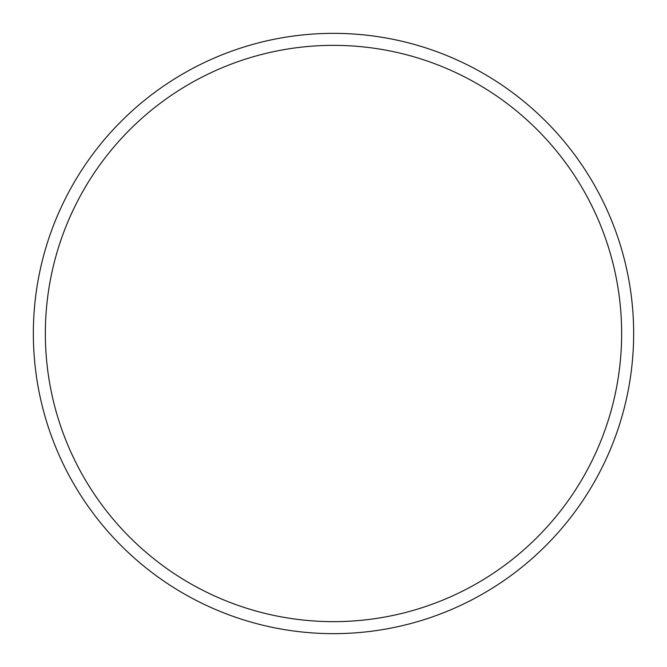 <?xml version="1.0" encoding="UTF-8"?>
<svg xmlns="http://www.w3.org/2000/svg" width="667" height="667" viewBox="0 0 667 667"><rect width="100%" height="100%" fill="white"/><g stroke="black" fill="none" stroke-linecap="round" stroke-linejoin="round"><path stroke-width="1" d="M621.644 333.5A288.144 288.144 0 0 0 333.5 45.356A288.144 288.144 0 0 0 45.356 333.5A288.144 288.144 0 0 0 333.5 621.644A288.144 288.144 0 0 0 621.644 333.5M33.35 333.5A300.15 300.15 0 0 1 333.5 33.35A300.15 300.15 0 0 1 633.65 333.5A300.15 300.15 0 0 1 333.5 633.65A300.15 300.15 0 0 1 33.35 333.5"/></g></svg>

